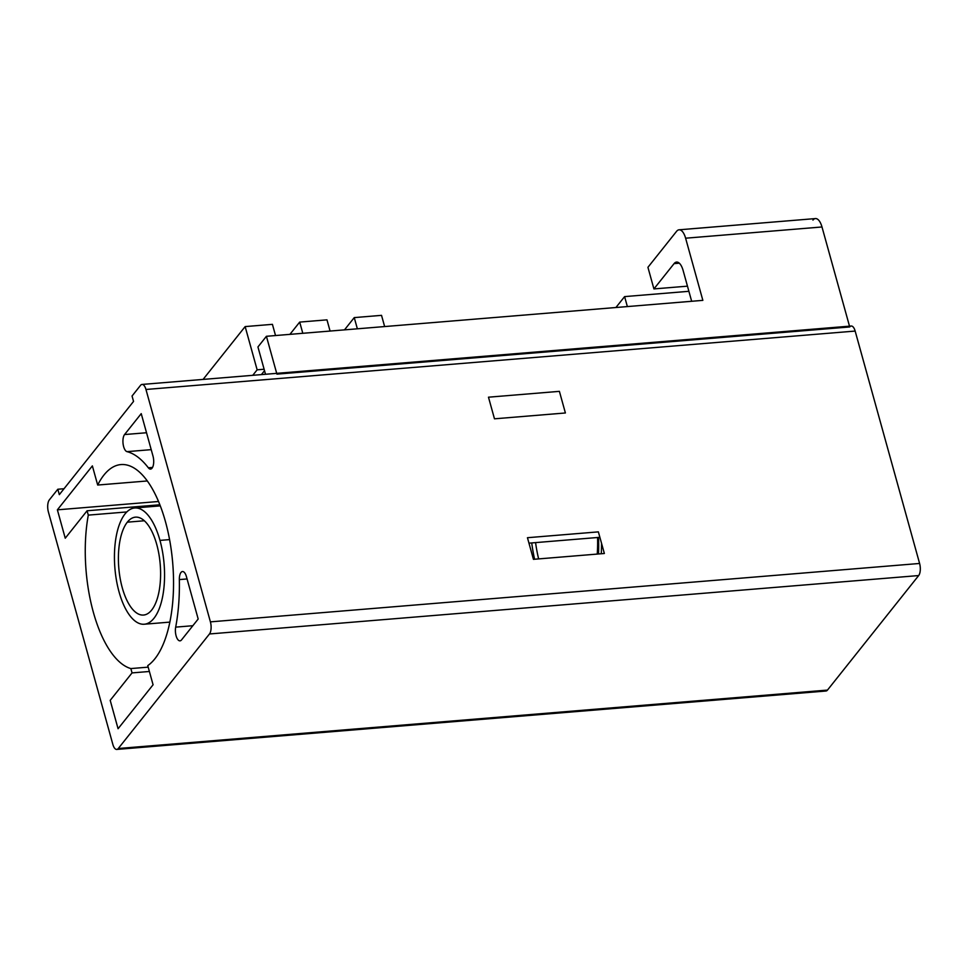 <?xml version="1.0" encoding="UTF-8"?>
<svg xmlns="http://www.w3.org/2000/svg" width="968" height="968" viewBox="0 0 968 968"><rect width="100%" height="100%" fill="white"/><g stroke="black" fill="none" stroke-linecap="round" stroke-linejoin="round"><path stroke-width="1.45" d="M276.921 374.132L849.722 326.954A9.063 3.836 85.3 0 1 855.155 331.068L145.962 389.475A9.063 3.836 -94.7 0 0 142.042 384.441A9.063 3.836 -94.7 0 0 140.529 385.361A9.063 3.836 85.3 0 1 145.962 389.475L210.407 621.867A9.063 3.836 85.3 0 1 209.475 633.967L118.278 748.506A9.063 3.836 85.3 0 1 112.845 744.392L48.4 511.999A9.063 3.836 85.3 0 1 49.332 499.899L57.814 489.239L59.314 494.648L133.548 401.417L132.047 396.021L140.529 385.361L132.047 396.021L133.548 401.417L59.314 494.648L57.814 489.239L64.021 488.731L57.814 489.239L49.332 499.899A9.063 3.836 -94.7 0 0 48.4 511.999L112.845 744.392A9.063 3.836 -94.7 0 0 116.777 749.426A9.063 3.836 -94.7 0 0 118.278 748.506L827.471 690.087A9.063 3.836 85.3 0 1 824.325 690.353M186.413 576.589A9.063 3.836 -94.7 0 0 181.96 571.677A9.063 3.836 -94.7 0 0 179.346 579.59A116.305 49.235 85.3 0 1 175.68 627.131A9.063 3.836 -94.7 0 0 176.854 637.924A9.063 3.836 -94.7 0 0 181.524 639.921L198.186 619.012L186.413 576.589L198.186 619.012L181.524 639.921M152.992 456.073L141.231 413.639L124.57 434.547A9.063 3.836 -94.7 0 0 123.142 444.227A9.063 3.836 -94.7 0 0 127.014 451.645A116.305 49.235 85.3 0 1 148.334 467.786A9.063 3.836 -94.7 0 0 152.859 466.733A9.063 3.836 -94.7 0 0 152.992 456.073L141.231 413.639L124.57 434.547L146.519 432.744M149.387 671.477L132.047 672.905L130.849 668.573A102.717 43.487 -94.7 0 1 88.294 515.121L126.82 511.939L88.294 515.121L87.084 510.777L159.865 504.776L87.084 510.777L65.243 538.208L57.378 509.834L158.534 501.497L57.378 509.834L92.371 465.886L57.378 509.834L65.243 538.208L87.084 510.777L88.294 515.121A102.717 43.487 -94.7 0 0 130.849 668.573L132.047 672.905L110.207 700.348L118.072 728.722L153.077 684.775L147.753 665.609A102.717 43.487 -94.7 0 0 165.455 521.655A102.717 43.487 -94.7 0 0 97.683 485.041L92.371 465.886L97.683 485.041L147.305 480.963L97.683 485.041A102.717 43.487 -94.7 0 1 120.976 464.567A102.717 43.487 -94.7 0 1 171.445 551.312A102.717 43.487 -94.7 0 1 147.753 665.609L153.077 684.775L118.072 728.722M812.938 220.111A15.101 6.389 85.3 0 1 821.989 226.972L849.505 326.168L821.989 226.972L685.61 238.201L702.853 300.358L266.418 336.295L276.703 373.346L266.418 336.295L257.936 346.955L266.418 336.295L702.853 300.358L685.61 238.201A15.101 6.389 -94.7 0 0 679.064 229.803A15.101 6.389 -94.7 0 0 676.559 231.352A15.101 6.389 85.3 0 1 685.61 238.201L821.989 226.972A15.101 6.389 85.3 0 0 815.455 218.574L679.064 229.803M142.042 384.441L851.223 326.022A9.063 3.836 85.3 0 1 855.155 331.068L145.962 389.475L210.407 621.867L919.6 563.461L855.155 331.068L919.6 563.461A9.063 3.836 85.3 0 1 918.668 575.561L827.471 690.087L918.668 575.561L209.475 633.967L118.278 748.506L827.471 690.087A9.063 3.836 85.3 0 1 825.958 691.019L116.777 749.426M488.477 397.195L559.395 391.35L565.397 412.973L494.479 418.817L488.477 397.195M533.441 559.335L527.451 537.712L598.369 531.868L604.359 553.49L533.441 559.335M265.51 374.265L257.936 346.955L265.51 374.265M691.66 301.278L683.118 270.471A15.101 6.389 -94.7 0 0 674.079 263.623L653.92 288.924L687.474 286.165L653.92 288.924L647.931 267.301L676.559 231.352L647.931 267.301L653.92 288.924L674.079 263.623L679.306 263.187L674.079 263.623A15.101 6.389 -94.7 0 1 676.584 262.074A15.101 6.389 -94.7 0 1 683.118 270.471L691.66 301.278M615.914 307.509L624.602 296.607L688.901 291.308L624.602 296.607L627.361 306.566L624.602 296.607L615.914 307.509M209.475 633.967A9.063 3.836 -94.7 0 0 210.407 621.867L919.6 563.461A9.063 3.836 85.3 0 1 918.668 575.561L209.475 633.967M264.119 369.244L257.137 369.824L245.146 326.591L272.419 324.341L275.529 335.545L272.419 324.341L245.146 326.591L203.086 379.408L245.146 326.591L257.137 369.824L252.757 375.318M302.803 333.307L299.693 322.09L326.978 319.851L330.076 331.056L326.978 319.851L299.693 322.09L289.928 334.359L299.693 322.09L302.803 333.307M357.361 328.805L354.252 317.601L381.525 315.35L384.635 326.567L381.525 315.35L354.252 317.601L344.487 329.87L354.252 317.601L357.361 328.805M264.518 370.696L261.408 374.604L264.518 370.696M130.849 668.573L148.177 667.146L130.849 668.573M528.952 543.157L599.87 537.313M192.85 625.715L175.68 627.131A116.305 49.235 -94.7 0 0 179.346 579.59L187.066 578.961M152.533 467.447L148.334 467.786A116.305 49.235 -94.7 0 0 127.014 451.645L151.214 449.648M535.582 542.612A74.016 31.339 -94.7 0 0 538.631 558.899M597.232 554.071A74.016 31.339 -94.7 0 0 597.571 537.506M601.539 543.314A83.079 35.175 85.3 0 1 601.273 553.744M598.49 553.974A89.117 37.728 -94.7 0 0 598.526 537.421M534.578 559.238A83.079 35.175 85.3 0 1 531.735 542.927M159.974 540.398A58.322 24.684 -94.7 0 0 125.029 513.935A58.322 24.684 -94.7 0 0 119.028 591.811A58.322 24.684 -94.7 0 0 153.972 618.262A58.322 24.684 -94.7 0 0 159.974 540.398A58.322 24.684 -94.7 0 0 134.709 507.982A58.322 24.684 -94.7 0 0 119.028 591.811A58.322 24.684 -94.7 0 0 144.292 624.227A58.322 24.684 -94.7 0 0 159.974 540.398L169.582 539.599L159.974 540.398M151.686 610.034A49.114 20.788 85.3 0 1 122.258 587.745A49.114 20.788 85.3 0 1 127.316 522.175A49.114 20.788 85.3 0 1 156.743 544.452A49.114 20.788 85.3 0 1 151.686 610.034A49.114 20.788 -94.7 0 0 158.909 554.156A49.114 20.788 -94.7 0 0 135.472 517.154A49.114 20.788 -94.7 0 0 127.316 522.175A49.114 20.788 -94.7 0 0 120.093 578.041A49.114 20.788 -94.7 0 0 143.53 615.043A49.114 20.788 -94.7 0 0 151.686 610.034M144.329 520.772L127.316 522.175L144.329 520.772M160.289 505.877L134.709 507.982M169.872 622.109L144.292 624.227"/></g></svg>
